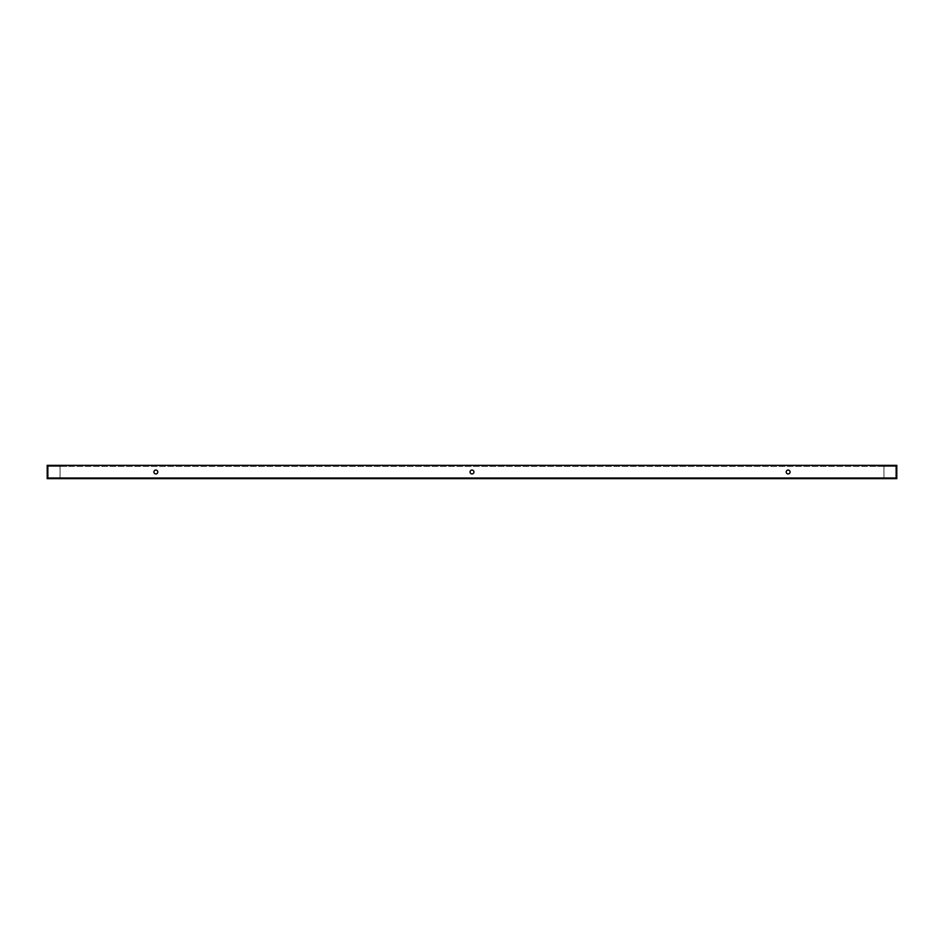 <?xml version="1.0" encoding="UTF-8"?>
<svg xmlns="http://www.w3.org/2000/svg" width="944" height="944" viewBox="0 0 944 944"><rect width="100%" height="100%" fill="white"/><g stroke="black" fill="none" stroke-linecap="round" stroke-linejoin="round"><path stroke-width="0.71" stroke-dasharray="4.72 3.54" d="M60.062 466.383L60.062 477.617L48.227 477.617L48.227 466.383L60.062 466.383L60.062 477.617L60.062 466.383L60.062 477.617L883.938 477.617L883.938 466.383L883.938 477.617L895.773 477.617L48.227 477.617L48.227 466.383L895.773 466.383L895.773 477.617L895.773 466.383L883.938 466.383L883.938 477.617L883.938 466.383L60.062 466.383M155.854 470.065A1.935 1.935 0 0 0 154.167 472.968A1.935 1.935 0 0 0 157.53 472.968A1.935 1.935 0 0 0 155.854 470.065A1.935 1.935 0 0 0 154.167 472.968A1.935 1.935 0 0 0 157.53 472.968A1.935 1.935 0 0 0 155.854 470.065M155.854 473.935A1.935 1.935 0 0 1 154.167 471.032A1.935 1.935 0 0 1 157.53 471.032A1.935 1.935 0 0 1 155.854 473.935M472 470.065A1.935 1.935 0 0 0 470.324 472.968A1.935 1.935 0 0 0 473.676 472.968A1.935 1.935 0 0 0 472 470.065A1.935 1.935 0 0 0 470.324 472.968A1.935 1.935 0 0 0 473.676 472.968A1.935 1.935 0 0 0 472 470.065M472 473.935A1.935 1.935 0 0 1 470.324 471.032A1.935 1.935 0 0 1 473.676 471.032A1.935 1.935 0 0 1 472 473.935M788.146 470.065A1.935 1.935 0 0 0 786.47 472.968A1.935 1.935 0 0 0 789.833 472.968A1.935 1.935 0 0 0 788.146 470.065A1.935 1.935 0 0 0 786.47 472.968A1.935 1.935 0 0 0 789.833 472.968A1.935 1.935 0 0 0 788.146 470.065M788.146 473.935A1.935 1.935 0 0 1 786.47 471.032A1.935 1.935 0 0 1 789.833 471.032A1.935 1.935 0 0 1 788.146 473.935M896.8 477.204L896.8 466.997L895.773 466.997L895.773 477.204L895.773 466.997L895.773 477.204L895.773 466.997L896.8 466.997L896.8 477.204L895.773 477.204L896.8 477.204L896.8 466.997L895.773 466.997L896.8 466.997L896.8 477.204L895.773 477.204L896.8 477.204M48.227 466.997L47.2 466.997L47.2 477.204L47.2 466.997L47.2 477.204L47.2 466.997L48.227 466.997L48.227 477.204L47.2 477.204L48.227 477.204L48.227 466.997L47.2 466.997L48.227 466.997L48.227 477.204L47.2 477.204L48.227 477.204L48.227 466.997M890.676 477.617L890.676 478.632L890.676 477.617L886.593 477.617L886.593 478.632L886.593 477.617L890.676 477.617L890.676 478.632L890.676 477.617L886.593 477.617L886.593 478.632L886.593 477.617L890.676 477.617M886.593 478.643L890.676 478.643L886.593 478.643M57.407 477.617L57.407 478.632L57.407 477.617L53.324 477.617L53.324 478.632L53.324 477.617L57.407 477.617L57.407 478.632L57.407 477.617L53.324 477.617L53.324 478.632L53.324 477.617L57.407 477.617M53.324 478.643L57.407 478.643L53.324 478.643M60.475 466.383L50.669 466.383L60.475 466.383L50.669 466.383L60.475 466.383L60.475 465.368L50.669 465.368L60.475 465.368L60.475 466.383M875.359 465.368L873.519 465.368L875.359 465.368M875.359 466.383L873.519 466.383L875.359 466.383M893.331 466.383L883.525 466.383L893.331 466.383L883.525 466.383L893.331 466.383L893.331 465.368L883.525 465.368L893.331 465.368L893.331 466.383M893.331 465.368L883.525 465.368L893.331 465.368M68.641 465.368L70.481 465.368L68.641 465.368M68.641 466.383L70.481 466.383L68.641 466.383M60.475 465.368L50.669 465.368L60.475 465.368M47.2 465.357L47.2 478.643L896.8 478.643L896.8 465.368L47.2 465.368M59.448 477.617L884.552 477.617L884.552 478.643L59.448 478.643L884.552 478.643L884.552 477.617L59.448 477.617L59.448 478.643L59.448 477.617M50.669 465.368L50.669 466.383L50.669 465.368M877.188 466.383L877.188 465.368L877.188 466.383M873.519 466.383L873.519 465.368L873.519 466.383M883.525 465.368L883.525 466.383L883.525 465.368M70.481 466.383L70.481 465.368L70.481 466.383M66.812 466.383L66.812 465.368L66.812 466.383"/><path stroke-width="1.42" d="M155.854 473.935A1.935 1.935 0 0 1 154.167 471.032A1.935 1.935 0 0 1 157.53 471.032A1.935 1.935 0 0 1 155.854 473.935M472 473.935A1.935 1.935 0 0 1 470.324 471.032A1.935 1.935 0 0 1 473.676 471.032A1.935 1.935 0 0 1 472 473.935M788.146 473.935A1.935 1.935 0 0 1 786.47 471.032A1.935 1.935 0 0 1 789.833 471.032A1.935 1.935 0 0 1 788.146 473.935M47.2 465.357L47.2 478.643L896.8 478.643L896.8 465.368L47.2 465.368"/></g></svg>
